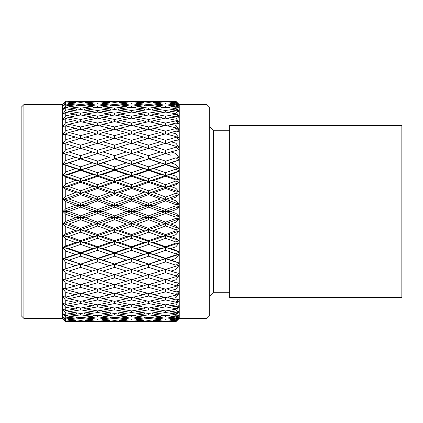 <?xml version="1.0" encoding="UTF-8"?>
<svg xmlns="http://www.w3.org/2000/svg" width="423" height="423" viewBox="0 0 423 423"><rect width="100%" height="100%" fill="white"/><g stroke="black" fill="none" stroke-linecap="round" stroke-linejoin="round"><path stroke-width="0.63" d="M229.668 130.77L213.504 130.77L213.504 292.23L229.668 292.23M23.905 104.587L23.905 318.413L21.15 315.658L21.15 107.342L23.905 104.587L62.472 104.587L65.755 101.303L75.405 101.346L66.919 101.303M23.905 318.413L62.472 318.413L62.472 104.587M62.472 318.413L65.755 321.697L62.599 318.175L65.755 321.025L65.755 320.01L62.599 316.483L65.755 318.931L65.755 317.113L62.599 313.417L65.755 315.431L65.755 312.835L62.599 309.023L62.99 309.224L62.599 308.705L65.755 310.577L65.755 307.241L62.599 303.36L62.99 303.497L62.599 302.963L65.755 304.433L65.755 300.399L62.599 296.497L62.99 296.576L62.599 296.031L63.656 296.703L65.755 297.078L65.755 292.393L62.599 288.523L62.99 288.539L62.599 287.994L63.656 288.565L65.755 288.608L65.755 283.336L62.599 279.55L62.99 279.503L62.599 278.963L63.656 279.423L65.755 279.132L65.755 273.343L63.656 270.482L62.599 269.689L62.99 269.583L62.599 269.049L63.656 269.393L65.755 268.774L65.755 262.546L63.656 259.775L62.599 259.066L62.99 258.902L62.599 258.384L63.656 258.612L65.755 257.67L65.755 251.077L63.656 248.433L62.599 247.83L62.99 247.603L62.599 247.111L63.656 247.212L65.755 245.964L65.755 239.095L63.656 236.616L62.599 236.113L62.99 235.833L62.599 235.373L63.656 235.352L65.755 233.808L65.755 226.754L63.656 224.465L62.599 224.079L62.99 223.746L62.599 223.323L63.656 223.18L65.755 221.361L65.755 214.218L63.656 212.15L62.599 211.881L62.99 211.5L62.599 211.119L63.656 210.85L63.656 211.5L97.65 223.704L179.114 251.997L175.952 253.9L175.952 254.889L179.114 254.329L175.952 258.421L175.952 261.805L179.114 263.027L175.952 265.221L175.952 266.152L179.114 265.232L175.952 269.483L175.952 272.655L179.114 273.385L175.952 275.838L175.952 276.705L179.114 275.436L175.952 279.788L175.952 282.707L179.114 282.939L175.952 285.615L175.952 286.408L179.114 284.806L175.952 289.2L175.952 291.828L179.114 291.558L175.952 294.429L175.952 295.132L179.114 293.218L175.952 297.602L175.952 299.902L179.114 299.135L175.952 302.159L175.952 302.768L179.114 300.568L175.952 304.883L175.952 306.828L179.114 305.57L175.952 308.711L175.952 309.213L179.114 306.754L175.952 310.942L175.952 312.507L179.114 310.778L175.952 313.993L175.952 314.384L179.114 311.698L175.952 315.706L175.952 316.869L179.114 314.691L175.952 317.937L179.114 315.336L175.952 319.111L175.952 319.862L179.114 317.261L175.952 320.65L179.114 317.62L175.952 321.438L179.114 318.45L175.952 321.665L179.114 318.524L175.952 321.692L174.133 321.681M175.952 253.9L165.636 250.353L153.882 254.397L148.653 253.166L148.653 252.605L160.412 248.534L148.653 244.399L136.872 248.534L131.638 247.471L131.638 246.704L143.418 242.548L131.638 238.339L119.868 242.548L114.644 241.655L114.644 240.682L126.403 236.457L114.644 232.195L102.884 236.457L97.65 235.743L97.65 234.569L109.42 230.292L97.65 225.982L85.869 230.292L80.64 229.752L80.64 228.378L92.415 224.063L80.64 219.722L80.64 215.857L92.415 211.5L80.64 207.143L68.875 211.5L63.656 211.5L62.599 211.119M179.114 194.495L131.638 211.5L126.403 211.5L114.644 207.143L102.884 211.5L97.65 211.5L97.65 209.565L109.42 205.208L97.65 200.867L97.65 199.296L102.884 198.937L114.644 203.278L126.403 198.937L114.644 194.622L114.644 193.248L119.868 192.708L131.638 197.018L143.418 192.708L131.638 188.431L131.638 187.257L136.872 186.543L148.653 190.805L160.412 186.543L148.653 182.318L148.653 181.345L153.882 180.452L165.636 184.661L175.952 180.97L179.114 182.562L175.952 184.708L175.952 188.378L179.114 192L175.952 192.179L175.952 193.237L179.114 194.495L175.952 197.07L175.952 200.814L179.114 204.124L175.952 204.674L175.952 205.747L179.114 206.657L175.952 209.618L170.86 211.5L165.636 211.5L165.636 209.565L175.952 205.747M179.114 206.657L165.636 211.5L160.412 211.5L148.653 207.143L136.872 211.5L131.638 211.5L131.638 209.565L143.418 205.208L131.638 200.867L131.638 199.296L136.872 198.937L148.653 203.278L160.412 198.937L148.653 194.622L148.653 193.248L153.882 192.708L165.636 197.018L175.952 193.237M170.86 211.5L175.952 213.382L175.952 209.618M179.236 318.413L179.236 104.587L206.926 104.587L206.926 318.413L179.236 318.413L177.253 320.401M175.952 213.382L179.114 216.343L175.952 217.253L175.952 218.326L179.114 218.876L175.952 222.186L170.86 224.063L175.952 225.93L175.952 222.186M175.952 225.93L179.114 228.505L175.952 229.763L175.952 230.821L179.114 231L175.952 234.622L170.86 236.457L175.952 238.292L175.952 234.622M175.952 238.292L179.114 240.438L175.952 242.03L175.952 243.061L179.114 242.871L175.952 246.752L170.86 248.534L175.952 250.3L175.952 246.752M175.952 250.3L179.114 251.997M206.926 318.413L209.681 315.658L209.681 107.342L206.926 104.587M174.133 101.319L175.952 101.309L179.114 104.476L175.952 101.335L179.114 104.55L175.952 101.562L170.86 101.705L175.952 101.885L179.114 105.38L175.952 102.35L179.114 105.739L175.952 103.138L170.86 103.498L175.952 103.889L179.114 107.664L175.952 104.788L179.114 108.309L175.952 106.131L170.86 106.696L175.952 107.294L179.114 111.302L175.952 108.616L179.114 112.222L175.952 110.493L170.86 111.26L175.952 112.058L179.114 116.246L175.952 113.787L175.952 114.289L179.114 117.43L175.952 116.172L170.86 117.134L175.952 118.117L179.114 122.432L175.952 120.232L175.952 120.841L179.114 123.865L175.952 123.098L170.86 124.235L175.952 125.398L179.114 129.782L175.952 127.868L175.952 128.571L179.114 131.442L175.952 131.172L170.86 132.473L175.952 133.8L179.114 138.194L175.952 136.592L175.952 137.385L179.114 140.061L175.952 140.293L170.86 141.742L175.952 143.212L179.114 147.564L175.952 146.295L175.952 147.162L179.114 149.615L170.86 151.92L175.952 153.517L179.114 157.768L175.952 156.848L175.952 157.779L179.114 159.973L170.86 162.876L175.952 164.579L179.114 168.671L175.952 168.111L175.952 169.1L179.114 171.003L175.952 172.7L175.952 176.248L179.114 180.129L175.952 179.939L175.952 180.97M175.952 161.195L175.952 164.579M175.952 150.345L175.952 153.517M175.952 140.293L175.952 143.212M175.952 131.172L175.952 133.8M175.952 123.098L175.952 125.398M175.952 116.172L175.952 118.117M175.952 110.493L175.952 112.058M175.952 106.131L175.952 107.294M175.952 103.138L175.952 103.889M175.952 101.562L175.952 101.885M175.952 321.115L170.86 321.295L175.952 321.438M175.952 319.111L170.86 319.502L175.952 319.862M175.952 315.706L170.86 316.304L175.952 316.869M175.952 310.942L170.86 311.74L175.952 312.507M175.952 304.883L170.86 305.866L175.952 306.828M175.952 297.602L170.86 298.765L175.952 299.902M175.952 289.2L170.86 290.527L175.952 291.828M175.952 279.788L170.86 281.258L175.952 282.707M175.952 269.483L170.86 271.08L175.952 272.655M175.952 258.421L170.86 260.124L175.952 261.805M175.952 172.7L170.86 174.466L175.952 176.248M175.952 184.708L170.86 186.543L175.952 188.378M175.952 197.07L170.86 198.937L175.952 200.814M179.114 171.003L165.636 175.529L170.86 174.466M170.86 162.876L165.636 164.272L179.114 168.671M179.114 159.973L165.636 164.272L165.636 161.147L175.952 157.779M175.952 156.848L179.114 157.768M170.86 151.92L165.636 153.628L165.636 150.302L175.952 147.162M170.86 141.742L166.371 143.471M170.86 132.473L166.948 134.181M170.86 124.235L167.492 125.864M170.86 117.134L168.021 118.62M170.86 111.26L168.55 112.55M170.86 106.696L169.089 107.733M170.86 103.498L169.655 104.232M170.86 101.705L170.258 102.08M170.86 321.295L170.258 320.92M170.86 319.502L169.655 318.768M170.86 316.304L169.089 315.267M170.86 311.74L168.55 310.45M170.86 305.866L168.021 304.38M170.86 298.765L167.492 297.136M170.86 290.527L166.948 288.819M170.86 281.258L166.371 279.529M170.86 271.08L165.636 269.372L160.412 271.08L148.653 267.368L148.653 264.132L165.636 269.44L175.952 266.152M179.114 265.232L170.606 267.865M170.86 260.124L165.636 258.728L179.114 263.027M179.114 254.329L165.636 258.728L165.636 258.374L175.952 254.889M165.636 250.353L165.636 247.471L170.86 248.534M179.114 182.562L165.636 187.257L170.86 186.543M175.952 179.939L165.636 176.296L165.636 175.529L179.114 180.129M175.952 204.674L165.636 200.867L165.636 199.296L170.86 198.937M175.952 192.179L165.636 188.431L165.636 187.257L179.114 192M175.952 168.111L165.636 164.626L153.882 168.603L148.653 169.835L165.636 175.529L148.653 181.345L165.636 187.257L148.653 193.248L179.114 204.124M160.412 174.466L148.653 170.395L136.872 174.466L131.638 175.529L148.653 181.345L148.653 178.601L160.412 174.466L165.636 175.529L165.636 172.647L175.952 169.1M165.636 164.626L165.636 164.272L148.653 169.835L148.653 166.826L160.412 162.876L148.653 158.868L165.636 164.272L160.412 162.876M170.606 155.135L165.636 153.56L153.882 157.314L165.636 161.147M175.952 146.295L165.636 143.254L153.882 146.728L165.636 150.302M165.636 143.746L165.636 140.256L175.952 137.385M175.952 136.592L165.636 133.837L165.636 131.135L175.952 128.571M175.952 127.868L165.636 125.43L165.636 123.067L175.952 120.841M175.952 120.232L165.636 118.149L165.636 116.145L175.952 114.289M175.952 113.787L165.636 112.079L165.636 110.472L175.952 109.007M175.952 108.616L165.636 107.31L165.636 106.115L175.952 105.063M175.952 104.788L165.636 103.899L165.636 103.127L175.952 102.503M175.952 102.35L165.636 101.89L165.636 101.557L175.952 101.367M175.952 101.335L153.882 101.346L165.636 101.557M175.952 321.633L153.882 321.654L175.952 321.665M165.636 321.443L165.636 321.11L175.952 320.65M175.952 320.497L165.636 319.873L165.636 319.101L175.952 318.212M175.952 317.937L165.636 316.885L165.636 315.69L175.952 314.384M175.952 313.993L165.636 312.528L165.636 310.921L175.952 309.213M175.952 308.711L165.636 306.855L165.636 304.851L175.952 302.768M175.952 302.159L165.636 299.933L165.636 297.57L175.952 295.132M175.952 294.429L165.636 291.865L165.636 289.163L175.952 286.408M175.952 285.615L165.636 282.744L165.636 279.254M175.952 275.838L165.636 272.698L153.882 276.272L165.636 279.746L175.952 276.705M165.636 272.698L165.636 269.372M175.952 265.221L165.636 261.853L165.636 258.728L148.653 264.132L160.412 260.124L148.653 256.174L148.653 253.166L165.636 258.728L160.412 260.124M160.412 186.543L165.636 187.257L165.636 184.661M179.114 242.871L131.638 258.728L148.653 264.132L136.634 267.859L143.418 265.686L131.638 261.853L131.638 258.374L143.418 254.397L131.638 250.347L131.638 247.471L148.653 253.166L143.418 254.397M170.86 236.457L165.636 235.743L179.114 240.438M160.412 198.937L165.636 199.296L165.636 197.018M179.114 231L165.636 235.743L165.636 234.569L175.952 230.821M170.86 224.063L165.636 223.704L179.114 228.505M179.114 218.876L165.636 223.704L165.636 222.133L175.952 218.326M175.952 217.253L165.636 213.435L165.636 211.5L179.114 216.343M153.882 168.603L165.636 172.647M165.636 133.837L153.882 136.989L165.636 140.256M165.636 125.43L153.882 128.217L165.636 131.135M165.636 118.149L153.882 120.534L165.636 123.067M165.636 112.079L153.882 114.041L165.636 116.145M165.636 107.31L153.882 108.811L165.636 110.472M165.636 103.899L153.882 104.925L165.636 106.115M165.636 101.89L153.882 102.424L165.636 103.127M165.636 319.873L153.882 320.576L165.636 321.11M165.636 316.885L153.882 318.075L165.636 319.101M165.636 312.528L153.882 314.189L165.636 315.69M165.636 306.855L153.882 308.959L165.636 310.921M165.636 299.933L153.882 302.466L165.636 304.851M165.636 291.865L153.882 294.783L165.636 297.57M165.636 282.744L153.882 286.011L165.636 289.163M165.636 261.853L153.882 265.686L160.698 267.87M153.882 254.397L165.636 258.374M165.636 176.296L153.882 180.452M148.653 244.399L148.653 241.655L153.882 242.548L165.636 246.704L165.636 247.471L160.412 248.534M165.636 246.704L175.952 243.061M175.952 242.03L165.636 238.339L165.636 235.743L114.644 253.166L131.638 258.728L114.644 264.132L131.638 269.44L136.634 267.859M165.636 188.431L153.882 192.708M175.952 229.763L165.636 225.982L165.636 223.704L148.653 229.752L165.636 235.743L160.412 236.457L148.653 232.195L148.653 228.378L160.412 224.063L148.653 219.722L148.653 217.612L165.636 223.704L160.412 224.063M165.636 200.867L153.882 205.208L165.636 209.565M153.882 157.314L148.653 158.868L148.653 155.632L160.412 151.92L148.653 148.304L136.872 151.92L148.653 155.632M160.698 155.13L131.638 164.272L148.653 169.835L131.638 175.529L131.638 172.653L143.418 168.603L131.638 164.626L131.638 161.147L143.418 157.314L131.638 153.56L119.868 157.314L131.638 161.147M153.882 146.728L148.653 148.584L148.653 145.174L160.412 141.742L148.653 138.427L148.653 135.572L160.412 132.473L148.653 129.501L148.653 126.963L160.412 124.235L148.653 121.644L148.653 119.455L160.412 117.134L148.653 114.956L148.653 113.147L160.412 111.26L148.653 109.531L148.653 108.124L160.412 106.696L148.653 105.433L148.653 104.449L160.412 103.498L148.653 102.715L148.653 102.165L160.412 101.705L148.653 101.309L157.15 101.319M153.882 136.989L149.684 138.712M153.882 128.217L150.244 129.893M153.882 120.534L150.778 122.099M153.882 114.041L151.307 115.437M153.882 108.811L151.836 109.985M153.882 104.925L152.386 105.813M153.882 102.424L152.967 102.985M153.882 101.346L153.602 101.52M153.882 321.654L153.602 321.48M153.882 320.576L152.967 320.015M153.882 318.075L152.386 317.187M153.882 314.189L151.836 313.015M153.882 308.959L151.307 307.563M153.882 302.466L150.778 300.901M153.882 294.783L150.244 293.107M153.882 286.011L149.684 284.288M153.882 276.272L148.653 274.416L143.418 276.272L131.638 272.698L131.638 269.372L126.403 271.08L114.644 267.368L114.644 263.994L126.403 260.124L114.644 256.174L114.644 252.605L126.403 248.534L114.644 244.399L114.644 241.655L131.638 247.471L126.403 248.534M153.882 265.686L148.653 264.132L143.418 265.686M165.636 238.339L153.882 242.548M148.653 207.143L148.653 205.388L153.882 205.208M165.636 225.982L153.882 230.292L165.636 234.569M143.418 180.452L131.638 176.296L119.868 180.452L114.644 181.345L131.638 187.257L131.638 184.661L143.418 180.452L148.653 181.345L131.638 187.257L148.653 193.248L131.638 199.296L165.636 211.5L148.653 217.612L148.653 215.857L160.412 211.5M165.636 213.435L153.882 217.792L165.636 222.133M148.653 170.395L148.653 169.835L143.418 168.603M165.636 153.628L160.412 151.92M164.896 143.471L160.412 141.742M164.32 134.181L160.412 132.473M163.775 125.864L160.412 124.235M163.246 118.62L160.412 117.134M162.718 112.555L160.412 111.26M162.183 107.733L160.412 106.696M161.618 104.232L160.412 103.498M161.015 102.08L160.412 101.705M157.15 321.681L148.653 321.692L160.412 321.295L148.653 320.835L148.653 320.285L160.412 319.502L148.653 318.551L148.653 317.567L160.412 316.304L148.653 314.876L148.653 313.469L160.412 311.74L148.653 309.853L148.653 308.044L160.412 305.866L148.653 303.545L148.653 301.356L160.412 298.765L148.653 296.037L148.653 293.499L160.412 290.527L148.653 287.429L148.653 284.573L160.412 281.258L148.653 277.826L148.653 274.416M161.015 320.92L160.412 321.295M161.618 318.768L160.412 319.502M162.183 315.267L160.412 316.304M162.718 310.445L160.412 311.74M163.246 304.38L160.412 305.866M163.775 297.136L160.412 298.765M164.32 288.819L160.412 290.527M164.896 279.529L160.412 281.258M148.653 267.368L136.872 271.08L148.653 274.696L160.412 271.08M143.418 192.708L148.653 193.248L148.653 190.805M153.882 230.292L148.653 229.752L131.638 235.743L136.872 236.457L148.653 240.682L160.412 236.457M143.418 205.208L148.653 205.388L148.653 203.278M153.882 217.792L148.653 217.612L131.638 223.704L148.653 229.752L143.418 230.292L131.638 225.982L131.638 222.133L143.418 217.792L131.638 213.435L131.638 211.5L148.653 217.612L143.418 217.792M136.872 174.466L148.653 178.601M148.653 159.006L136.872 162.876L148.653 166.826M148.653 138.427L136.872 141.742L148.653 145.174M148.653 129.501L136.872 132.473L148.653 135.572M148.653 121.644L136.872 124.235L148.653 126.963M148.653 114.956L136.872 117.134L148.653 119.455M148.653 109.531L136.872 111.26L148.653 113.147M148.653 105.433L136.872 106.696L148.653 108.124M148.653 102.715L136.872 103.498L148.653 104.449M148.653 101.42L136.872 101.705L148.653 102.165M140.145 101.319L148.653 101.309M148.653 321.692L140.145 321.681M148.653 320.835L136.872 321.295L148.653 321.58M148.653 318.551L136.872 319.502L148.653 320.285M148.653 314.876L136.872 316.304L148.653 317.567M148.653 309.853L136.872 311.74L148.653 313.469M148.653 303.545L136.872 305.866L148.653 308.044M148.653 296.037L136.872 298.765L148.653 301.356M148.653 287.429L136.872 290.527L148.653 293.499M148.653 277.826L136.872 281.258L148.653 284.573M148.653 256.174L136.872 260.124L148.653 263.994M136.872 248.534L148.653 252.605M148.653 182.318L136.872 186.543M148.653 240.682L148.653 241.655L143.418 242.548M148.653 194.622L136.872 198.937M136.872 162.876L114.644 169.835L131.638 175.529L114.644 181.345L114.644 178.601L126.403 174.466L114.644 170.395L114.644 166.826L126.403 162.876L114.644 158.868L131.638 164.272L126.403 162.876M136.634 155.141L143.418 157.314M136.872 151.92L131.638 153.628L131.638 150.302L143.418 146.728L131.638 143.254L119.868 146.728L131.638 150.302M136.872 141.742L132.373 143.471M136.872 132.473L132.954 134.181M136.872 124.235L133.499 125.864M136.872 117.134L134.028 118.62M136.872 111.26L134.556 112.55M136.872 106.696L135.096 107.733M136.872 103.498L135.661 104.232M136.872 101.705L136.269 102.08M136.872 321.295L136.269 320.92M136.872 319.502L135.661 318.768M136.872 316.304L135.096 315.267M136.872 311.74L134.556 310.45M136.872 305.866L134.028 304.38M136.872 298.765L133.499 297.136M136.872 290.527L132.954 288.819M136.872 281.258L132.373 279.529M136.872 271.08L131.638 269.372M136.872 260.124L131.638 258.728L126.403 260.124M148.653 232.195L136.872 236.457M148.653 219.722L136.872 224.063L148.653 228.378M136.872 211.5L148.653 215.857M131.638 176.296L131.638 175.529L126.403 174.466M148.653 148.584L143.418 146.728M131.638 143.746L131.638 140.256L143.418 136.989L131.638 133.837L131.638 131.135L143.418 128.217L131.638 125.43L131.638 123.067L143.418 120.534L131.638 118.149L131.638 116.145L143.418 114.041L131.638 112.079L131.638 110.472L143.418 108.811L131.638 107.31L131.638 106.115L143.418 104.925L131.638 103.899L131.638 103.127L143.418 102.424L131.638 101.89L131.638 101.557L143.418 101.346L119.868 101.346L131.638 101.557M147.616 138.712L143.418 136.989M147.056 129.893L143.418 128.217M146.522 122.099L143.418 120.534M145.993 115.437L143.418 114.041M145.464 109.985L143.418 108.811M144.915 105.813L143.418 104.925M144.333 102.985L143.418 102.424M143.693 101.52L143.418 101.346M131.638 321.443L119.868 321.654L143.418 321.654L131.638 321.443L131.638 321.11L143.418 320.576L131.638 319.873L131.638 319.101L143.418 318.075L131.638 316.885L131.638 315.69L143.418 314.189L131.638 312.528L131.638 310.921L143.418 308.959L131.638 306.855L131.638 304.851L143.418 302.466L131.638 299.933L131.638 297.57L143.418 294.783L131.638 291.865L131.638 289.163L143.418 286.011L131.638 282.744L131.638 279.254M143.693 321.48L143.418 321.654M144.333 320.015L143.418 320.576M144.915 317.187L143.418 318.075M145.464 313.015L143.418 314.189M145.993 307.563L143.418 308.959M146.522 300.901L143.418 302.466M147.056 293.107L143.418 294.783M147.616 284.288L143.418 286.011M131.638 272.698L119.868 276.272L131.638 279.746L143.418 276.272M131.638 238.339L131.638 235.743L97.65 247.471L114.644 253.166L97.65 258.728L114.644 264.132L102.636 267.865L109.42 265.686L97.65 261.853L97.65 258.374L109.42 254.397L97.65 250.347L97.65 246.704L109.42 242.548L97.65 238.339L97.65 235.743L114.644 241.655L109.42 242.548M126.403 186.543L114.644 182.318L102.884 186.543L97.65 187.257L114.644 193.248L114.644 190.805L126.403 186.543L131.638 187.257L114.644 193.248L131.638 199.296L131.638 197.018M136.872 224.063L131.638 223.704L114.644 229.752L119.868 230.292L131.638 234.569L143.418 230.292M119.868 180.452L131.638 184.661M131.638 164.626L119.868 168.603L131.638 172.653M131.638 133.837L119.868 136.989L131.638 140.256M131.638 125.43L119.868 128.217L131.638 131.135M131.638 118.149L119.868 120.534L131.638 123.067M131.638 112.079L119.868 114.041L131.638 116.145M131.638 107.31L119.868 108.811L131.638 110.472M131.638 103.899L119.868 104.925L131.638 106.115M131.638 101.89L119.868 102.424L131.638 103.127M131.638 319.873L119.868 320.576L131.638 321.11M131.638 316.885L119.868 318.075L131.638 319.101M131.638 312.528L119.868 314.189L131.638 315.69M131.638 306.855L119.868 308.959L131.638 310.921M131.638 299.933L119.868 302.466L131.638 304.851M131.638 291.865L119.868 294.783L131.638 297.57M131.638 282.744L119.868 286.011L131.638 289.163M131.638 261.853L119.868 265.686L126.657 267.865M131.638 250.347L119.868 254.397L131.638 258.374M119.868 242.548L131.638 246.704M131.638 188.431L119.868 192.708M131.638 234.569L131.638 235.743L126.403 236.457M131.638 200.867L119.868 205.208L131.638 209.565M119.868 168.603L114.644 169.835L97.65 175.529L114.644 181.345L97.65 187.257L97.65 184.661L109.42 180.452L97.65 176.296L97.65 172.653L109.42 168.603L97.65 164.626L97.65 164.272L114.644 169.835L109.42 168.603M119.868 157.314L114.644 158.868L114.644 155.632L126.403 151.92L114.644 148.304L102.884 151.92L114.644 155.632M126.657 155.135L97.65 164.272L97.65 161.147L109.42 157.314L97.65 153.56L85.869 157.314L97.65 161.147M119.868 146.728L114.644 148.584L114.644 145.168L126.403 141.742L114.644 138.427L114.644 135.572L126.403 132.473L114.644 129.501L114.644 126.963L126.403 124.235L114.644 121.644L114.644 119.455L126.403 117.134L114.644 114.956L114.644 113.147L126.403 111.26L114.644 109.531L114.644 108.124L126.403 106.696L114.644 105.433L114.644 104.449L126.403 103.498L114.644 102.715L114.644 102.165L126.403 101.705L114.644 101.309L123.135 101.319M119.868 136.989L115.675 138.712M119.868 128.217L116.23 129.893M119.868 120.534L116.769 122.099M119.868 114.041L117.293 115.437M119.868 108.811L117.827 109.985M119.868 104.925L118.371 105.813M119.868 102.424L118.953 102.985M119.868 101.346L119.593 101.52M119.868 321.654L119.593 321.48M119.868 320.576L118.953 320.015M119.868 318.075L118.371 317.187M119.868 314.189L117.827 313.015M119.868 308.959L117.293 307.563M119.868 302.466L116.769 300.901M119.868 294.783L116.23 293.107M119.868 286.011L115.675 284.288M119.868 276.272L114.644 274.416L109.42 276.272L97.65 272.698L97.65 269.372L92.415 271.08L80.64 267.368L80.64 264.132L97.65 269.44L102.636 267.865M119.868 265.686L114.644 264.132L109.42 265.686M119.868 254.397L114.644 253.166L109.42 254.397M126.403 198.937L131.638 199.296L114.644 205.388L119.868 205.208M131.638 225.982L119.868 230.292M114.644 207.143L114.644 205.388L131.638 211.5L114.644 217.612L131.638 223.704L126.403 224.063L114.644 219.722L114.644 215.857L126.403 211.5M131.638 213.435L119.868 217.792L131.638 222.133M114.644 182.318L114.644 181.345L109.42 180.452M131.638 153.628L126.403 151.92M130.897 143.471L126.403 141.742M130.321 134.181L126.403 132.473M129.776 125.864L126.403 124.235M129.242 118.62L126.403 117.134M128.714 112.55L126.403 111.26M128.18 107.733L126.403 106.696M127.614 104.232L126.403 103.498M127.006 102.08L126.403 101.705M123.135 321.681L114.644 321.692L126.403 321.295L114.644 320.835L114.644 320.285L126.403 319.502L114.644 318.551L114.644 317.567L126.403 316.304L114.644 314.876L114.644 313.469L126.403 311.74L114.644 309.853L114.644 308.044L126.403 305.866L114.644 303.545L114.644 301.356L126.403 298.765L114.644 296.037L114.644 293.499L126.403 290.527L114.644 287.429L114.644 284.573L126.403 281.258L114.644 277.832L114.644 274.416M127.006 320.92L126.403 321.295M127.614 318.768L126.403 319.502M128.18 315.267L126.403 316.304M128.714 310.45L126.403 311.74M129.242 304.38L126.403 305.866M129.776 297.136L126.403 298.765M130.321 288.819L126.403 290.527M130.897 279.529L126.403 281.258M114.644 267.368L102.884 271.08L114.644 274.696L126.403 271.08M114.644 232.195L114.644 229.752L80.64 241.655L97.65 247.471L80.64 253.166L97.65 258.728L80.64 264.132L92.415 260.124L80.64 256.174L80.64 252.605L92.415 248.534L80.64 244.399L80.64 240.682L92.415 236.457L80.64 232.195L80.64 229.752L97.65 235.743L92.415 236.457M109.42 192.708L97.65 188.431L85.869 192.708L80.64 193.248L97.65 199.296L97.65 197.018L109.42 192.708L114.644 193.248L97.65 199.296L114.644 205.388L114.644 203.278M119.868 217.792L114.644 217.612L97.65 223.704L102.884 224.063L114.644 228.378L126.403 224.063M102.884 186.543L114.644 190.805M114.644 170.395L102.884 174.466L114.644 178.601M114.644 159.006L102.884 162.876L114.644 166.826M114.644 138.427L102.884 141.742L114.644 145.168M114.644 129.501L102.884 132.473L114.644 135.572M114.644 121.644L102.884 124.235L114.644 126.963M114.644 114.956L102.884 117.134L114.644 119.455M114.644 109.531L102.884 111.26L114.644 113.147M114.644 105.433L102.884 106.696L114.644 108.124M114.644 102.715L102.884 103.498L114.644 104.449M114.644 101.42L102.884 101.705L114.644 102.165M106.152 101.319L114.644 101.309M114.644 321.692L106.152 321.681M114.644 320.835L102.884 321.295L114.644 321.58M114.644 318.551L102.884 319.502L114.644 320.285M114.644 314.876L102.884 316.304L114.644 317.567M114.644 309.853L102.884 311.74L114.644 313.469M114.644 303.545L102.884 305.866L114.644 308.044M114.644 296.037L102.884 298.765L114.644 301.356M114.644 287.429L102.884 290.527L114.644 293.499M114.644 277.832L102.884 281.258L114.644 284.573M114.644 256.174L102.884 260.124L114.644 263.994M114.644 244.399L102.884 248.534L114.644 252.605M102.884 236.457L114.644 240.682M114.644 194.622L102.884 198.937M114.644 228.378L114.644 229.752L109.42 230.292M102.884 174.466L97.65 175.529L80.64 181.345L97.65 187.257L80.64 193.248L80.64 190.805L92.415 186.543L80.64 182.318L80.64 178.601L92.415 174.466L80.64 170.395L80.64 169.835L97.65 175.529L92.415 174.466M102.884 162.876L80.64 169.835L80.64 166.826L92.415 162.876L80.64 158.868L97.65 164.272L92.415 162.876M102.636 155.135L109.42 157.314M102.884 151.92L97.65 153.628L97.65 150.302L109.42 146.728L97.65 143.254L85.869 146.728L97.65 150.302M102.884 141.742L98.39 143.471M102.884 132.473L98.966 134.181M102.884 124.235L99.516 125.864M102.884 117.134L100.045 118.62M102.884 111.26L100.574 112.55M102.884 106.696L101.113 107.733M102.884 103.498L101.673 104.232M102.884 101.705L102.281 102.08M102.884 321.295L102.281 320.92M102.884 319.502L101.673 318.768M102.884 316.304L101.113 315.267M102.884 311.74L100.574 310.45M102.884 305.866L100.045 304.38M102.884 298.765L99.516 297.136M102.884 290.527L98.966 288.819M102.884 281.258L98.39 279.529M102.884 271.08L97.65 269.372M102.884 260.124L97.65 258.728L92.415 260.124M102.884 248.534L97.65 247.471L92.415 248.534M109.42 205.208L114.644 205.388L97.65 211.5L114.644 217.612L109.42 217.792L97.65 213.435L97.65 211.5L80.64 217.612L85.869 217.792L97.65 222.133L109.42 217.792M114.644 219.722L102.884 224.063M102.884 211.5L114.644 215.857M97.65 188.431L97.65 187.257L92.415 186.543M114.644 148.584L109.42 146.728M97.65 143.746L97.65 140.256L109.42 136.989L97.65 133.837L97.65 131.135L109.42 128.217L97.65 125.43L97.65 123.067L109.42 120.534L97.65 118.149L97.65 116.145L109.42 114.041L97.65 112.079L97.65 110.472L109.42 108.811L97.65 107.31L97.65 106.115L109.42 104.925L97.65 103.899L97.65 103.127L109.42 102.424L97.65 101.89L97.65 101.557L109.42 101.346L85.869 101.346L97.65 101.557M113.613 138.712L109.42 136.989M113.057 129.893L109.42 128.217M112.518 122.099L109.42 120.534M111.995 115.437L109.42 114.041M111.466 109.985L109.42 108.811M110.916 105.813L109.42 104.925M110.334 102.985L109.42 102.424M109.7 101.52L109.42 101.346M97.65 321.443L85.869 321.654L109.42 321.654L97.65 321.443L97.65 321.11L109.42 320.576L97.65 319.873L97.65 319.101L109.42 318.075L97.65 316.885L97.65 315.69L109.42 314.189L97.65 312.528L97.65 310.921L109.42 308.959L97.65 306.855L97.65 304.851L109.42 302.466L97.65 299.933L97.65 297.57L109.42 294.783L97.65 291.865L97.65 289.163L109.42 286.011L97.65 282.744L97.65 279.254M109.7 321.48L109.42 321.654M110.334 320.015L109.42 320.576M110.916 317.187L109.42 318.075M111.466 313.015L109.42 314.189M111.995 307.563L109.42 308.959M112.518 300.901L109.42 302.466M113.057 293.107L109.42 294.783M113.613 284.288L109.42 286.011M97.65 272.698L85.869 276.272L97.65 279.746L109.42 276.272M97.65 225.982L97.65 223.704L63.656 235.743L80.64 241.655L63.656 247.471L80.64 253.166L63.656 258.728L80.64 264.132L68.595 267.87L75.405 265.686L65.755 262.546M85.869 192.708L97.65 197.018M97.65 176.296L85.869 180.452L97.65 184.661M97.65 164.626L85.869 168.603L97.65 172.653M97.65 133.837L85.869 136.989L97.65 140.256M97.65 125.43L85.869 128.217L97.65 131.135M97.65 118.149L85.869 120.534L97.65 123.067M97.65 112.079L85.869 114.041L97.65 116.145M97.65 107.31L85.869 108.811L97.65 110.472M97.65 103.899L85.869 104.925L97.65 106.115M97.65 101.89L85.869 102.424L97.65 103.127M97.65 319.873L85.869 320.576L97.65 321.11M97.65 316.885L85.869 318.075L97.65 319.101M97.65 312.528L85.869 314.189L97.65 315.69M97.65 306.855L85.869 308.959L97.65 310.921M97.65 299.933L85.869 302.466L97.65 304.851M97.65 291.865L85.869 294.783L97.65 297.57M97.65 282.744L85.869 286.011L97.65 289.163M97.65 261.853L85.869 265.686L92.653 267.859M97.65 250.347L85.869 254.397L97.65 258.374M97.65 238.339L85.869 242.548L97.65 246.704M85.869 230.292L97.65 234.569M97.65 200.867L85.869 205.208L97.65 209.565M97.65 222.133L97.65 223.704L92.415 224.063M80.64 207.143L80.64 203.278L92.415 198.937L97.65 199.296L80.64 205.388L85.869 205.208M85.869 180.452L80.64 181.345L63.656 187.257L80.64 193.248L63.656 199.296L97.65 211.5L92.415 211.5M85.869 168.603L80.64 169.835L63.656 175.529L80.64 181.345L75.405 180.452L65.755 177.036L63.656 175.529L62.599 175.889L62.99 175.397L62.599 175.17L63.656 174.567L63.656 175.529L62.99 175.397M85.869 157.314L80.64 158.868L80.64 155.632L92.415 151.92L80.64 148.304L68.875 151.92L80.64 155.632M92.653 155.141L63.656 164.272L80.64 169.835L75.405 168.603L65.755 165.33L63.656 164.272L62.599 164.616L62.99 164.098L62.599 163.934L63.656 163.225L63.656 164.272L62.99 164.098M85.869 146.728L80.64 148.584L80.64 145.174L92.415 141.742L80.64 138.427L80.64 135.572L92.415 132.473L80.64 129.501L80.64 126.963L92.415 124.235L80.64 121.644L80.64 119.455L92.415 117.134L80.64 114.956L80.64 113.147L92.415 111.26L80.64 109.531L80.64 108.124L92.415 106.696L80.64 105.433L80.64 104.449L92.415 103.498L80.64 102.715L80.64 102.165L92.415 101.705L80.64 101.309L89.142 101.319M85.869 136.989L81.671 138.712M85.869 128.217L82.231 129.893M85.869 120.534L82.765 122.099M85.869 114.041L83.294 115.437M85.869 108.811L83.823 109.985M85.869 104.925L84.373 105.813M85.869 102.424L84.96 102.985M85.869 101.346L85.594 101.52M85.869 321.654L85.594 321.48M85.869 320.576L84.96 320.015M85.869 318.075L84.373 317.187M85.869 314.189L83.823 313.015M85.869 308.959L83.294 307.563M85.869 302.466L82.765 300.901M85.869 294.783L82.231 293.107M85.869 286.011L81.671 284.288M85.869 276.272L80.64 274.416L75.405 276.272L65.755 273.343M85.869 265.686L80.64 264.132L75.405 265.686M85.869 254.397L80.64 253.166L75.405 254.397L65.755 251.077M85.869 242.548L80.64 241.655L75.405 242.548L65.755 239.095M97.65 213.435L85.869 217.792M92.415 198.937L80.64 194.622L80.64 193.248L75.405 192.708L65.755 189.192L63.656 187.648L63.656 187.257L62.599 187.627L62.99 187.167L62.599 186.887L63.656 186.384L63.656 187.257L62.99 187.167M97.65 153.628L92.415 151.92M96.915 143.471L92.415 141.742M96.333 134.181L92.415 132.473M95.788 125.864L92.415 124.235M95.26 118.62L92.415 117.134M94.731 112.55L92.415 111.26M94.192 107.733L92.415 106.696M93.626 104.232L92.415 103.498M93.018 102.08L92.415 101.705M89.142 321.681L80.64 321.692L92.415 321.295L80.64 320.835L80.64 320.285L92.415 319.502L80.64 318.551L80.64 317.567L92.415 316.304L80.64 314.876L80.64 313.469L92.415 311.74L80.64 309.853L80.64 308.044L92.415 305.866L80.64 303.545L80.64 301.356L92.415 298.765L80.64 296.037L80.64 293.499L92.415 290.527L80.64 287.429L80.64 284.573L92.415 281.258L80.64 277.826L80.64 274.416M93.018 320.92L92.415 321.295M93.626 318.768L92.415 319.502M94.192 315.267L92.415 316.304M94.731 310.45L92.415 311.74M95.26 304.38L92.415 305.866M95.788 297.136L92.415 298.765M96.333 288.819L92.415 290.527M96.915 279.529L92.415 281.258M80.64 267.368L68.875 271.08L80.64 274.696L92.415 271.08M80.64 194.622L68.875 198.937L80.64 203.278M80.64 182.318L68.875 186.543L80.64 190.805M80.64 170.395L68.875 174.466L80.64 178.601M80.64 159.006L68.875 162.876L80.64 166.826M80.64 138.427L68.875 141.742L80.64 145.174M80.64 129.501L68.875 132.473L80.64 135.572M80.64 121.644L68.875 124.235L80.64 126.963M80.64 114.956L68.875 117.134L80.64 119.455M80.64 109.531L68.875 111.26L80.64 113.147M80.64 105.433L68.875 106.696L80.64 108.124M80.64 102.715L68.875 103.498L80.64 104.449M80.64 101.42L68.875 101.705L80.64 102.165M72.143 101.319L80.64 101.309M80.64 321.692L72.143 321.681M80.64 320.835L68.875 321.295L80.64 321.58M80.64 318.551L68.875 319.502L80.64 320.285M80.64 314.876L68.875 316.304L80.64 317.567M80.64 309.853L68.875 311.74L80.64 313.469M80.64 303.545L68.875 305.866L80.64 308.044M80.64 296.037L68.875 298.765L80.64 301.356M80.64 287.429L68.875 290.527L80.64 293.499M80.64 277.826L68.875 281.258L80.64 284.573M80.64 256.174L68.875 260.124L80.64 263.994M80.64 244.399L68.875 248.534L80.64 252.605M80.64 232.195L68.875 236.457L80.64 240.682M80.64 219.722L68.875 224.063L80.64 228.378M63.656 210.85L65.755 208.782L75.405 205.208L80.64 205.388L63.656 211.5L63.656 212.15M68.875 198.937L62.599 199.677L62.99 199.254L62.599 198.921L63.656 198.535L63.656 199.296L62.99 199.254M68.875 186.543L63.656 187.257L62.599 186.887M68.875 174.466L63.656 175.529L62.599 175.17M68.875 162.876L63.656 164.272L62.599 163.934M68.595 155.13L80.64 158.868L63.656 153.607L62.599 153.951L62.99 153.417L62.599 153.311L63.656 152.518L63.656 153.628L62.99 153.417M68.875 151.92L63.656 153.628M68.875 141.742L63.656 143.746L62.599 143.45L63.656 142.572L63.656 143.746M68.875 132.473L64.423 134.414M68.875 124.235L65.19 126.017M68.875 117.134L66.041 118.62M68.875 111.26L66.57 112.555M68.875 106.696L67.104 107.733M68.875 103.498L67.669 104.232M68.875 101.705L68.272 102.08M68.875 321.295L68.272 320.92M68.875 319.502L67.669 318.768M68.875 316.304L67.104 315.267M68.875 311.74L66.57 310.445M68.875 305.866L66.041 304.38M68.875 298.765L65.19 296.983M68.875 290.527L64.423 288.586M68.875 281.258L63.656 279.254L62.99 279.503M68.875 271.08L63.656 269.372L62.99 269.583M68.875 260.124L63.656 258.728L62.599 259.066M68.875 248.534L63.656 247.471L62.599 247.83M68.875 236.457L63.656 235.743L62.599 236.113M68.875 224.063L63.656 223.704L80.64 229.752L75.405 230.292L65.755 226.754M65.755 221.361L75.405 217.792L80.64 217.612L62.599 224.079M68.875 211.5L80.64 215.857M75.405 205.208L65.755 201.639L63.656 199.82L63.656 199.296L62.599 198.921M63.656 198.535L65.755 196.246L75.405 192.708M63.656 186.384L65.755 183.905L75.405 180.452M63.656 174.567L65.755 171.923L75.405 168.603M63.656 163.225L65.755 160.454L75.405 157.314M63.656 152.518L65.755 149.657L75.405 146.728L65.755 143.868L63.656 143.577L62.599 144.037L62.99 143.497M80.64 148.584L75.405 146.728M63.656 142.572L65.755 139.664L75.405 136.989L65.755 134.392L63.656 134.435L62.599 135.006L62.99 134.461L62.599 134.477L63.656 133.531L63.656 134.741L62.99 134.461M79.603 138.712L75.405 136.989M63.656 133.531L65.755 130.607L75.405 128.217L65.755 125.922L63.656 126.297L62.599 126.969L62.99 126.424L62.599 126.503L63.656 125.504L63.656 126.736M79.048 129.893L75.405 128.217M63.656 125.504L65.755 122.601L75.405 120.534L65.755 118.567L62.599 120.037L63.656 118.599L63.656 119.27M78.509 122.099L75.405 120.534M63.656 118.599L65.755 115.759L75.405 114.041L65.755 112.423L62.599 114.295L63.656 112.904L63.656 113.443M77.98 115.437L75.405 114.041M63.656 112.904L65.755 110.165L75.405 108.811L65.755 107.569L62.599 109.821L63.656 108.5L63.656 108.896M77.451 109.985L75.405 108.811M63.656 108.5L65.755 105.887L75.405 104.925L65.755 104.069L63.656 105.687M76.901 105.813L75.405 104.925M63.656 105.433L65.755 102.99L75.405 102.424L65.755 101.975L63.656 103.857M76.32 102.985L75.405 102.424M75.685 101.52L75.405 101.346M63.656 103.746L65.755 101.509M66.919 321.697L75.405 321.654L65.755 321.491M75.685 321.48L75.405 321.654M65.755 321.025L75.405 320.576L65.755 320.01M76.32 320.015L75.405 320.576M65.755 318.931L75.405 318.075L65.755 317.113M76.901 317.187L75.405 318.075M63.656 314.5L63.656 314.104M65.755 315.431L75.405 314.189L65.755 312.835M77.451 313.015L75.405 314.189M63.656 310.096L63.656 309.557M65.755 310.577L75.405 308.959L65.755 307.241M77.98 307.563L75.405 308.959M63.656 304.401L63.656 303.73M65.755 304.433L75.405 302.466L65.755 300.399M78.509 300.901L75.405 302.466M63.656 297.496L63.656 296.264M65.755 297.078L75.405 294.783L65.755 292.393M79.048 293.107L75.405 294.783M63.656 289.469L63.656 288.259L62.99 288.539M65.755 288.608L75.405 286.011L65.755 283.336M79.603 284.288L75.405 286.011M63.656 280.428L63.656 279.254M65.755 279.132L75.405 276.272M63.656 270.482L63.656 269.372M65.755 268.774L68.595 267.87M63.656 259.775L63.656 258.728L62.99 258.902M65.755 257.67L75.405 254.397M63.656 258.612L62.599 258.384M63.656 248.433L63.656 247.471L62.99 247.603M65.755 245.964L75.405 242.548M63.656 247.212L62.599 247.111M63.656 236.616L63.656 235.743L62.99 235.833M65.755 233.808L75.405 230.292M63.656 235.352L63.656 235.743L62.599 235.373M63.656 224.465L63.656 223.704L62.99 223.746M63.656 223.18L63.656 223.704L62.599 223.323M62.99 211.5L63.656 211.5L62.599 211.881M65.755 208.782L65.755 201.639M63.656 199.82L62.599 199.677M65.755 196.246L65.755 189.192M63.656 187.648L62.599 187.627M65.755 183.905L65.755 177.036M63.656 175.788L62.599 175.889M65.755 171.923L65.755 165.33M63.656 164.388L62.599 164.616M65.755 160.454L65.755 154.226M65.755 149.657L65.755 143.868M65.755 139.664L65.755 134.392M65.755 130.607L65.755 125.922M65.755 122.601L65.755 118.567M65.755 115.759L65.755 112.423M65.755 110.165L65.755 107.569M65.755 105.887L65.755 104.069M65.755 102.99L65.755 101.975M75.405 217.792L65.755 214.218M401.85 125.409L229.668 125.409L229.668 297.591L401.85 297.591L401.85 125.409M213.504 292.23L209.681 296.052M179.236 104.587L177.253 102.599M145.38 101.303L151.92 101.303M145.38 321.697L151.92 321.697M111.381 101.303L117.906 101.303M111.381 321.697L117.906 321.697M77.367 101.303L83.907 101.303M77.367 321.697L83.907 321.697M213.504 130.77L209.681 126.948"/></g></svg>
